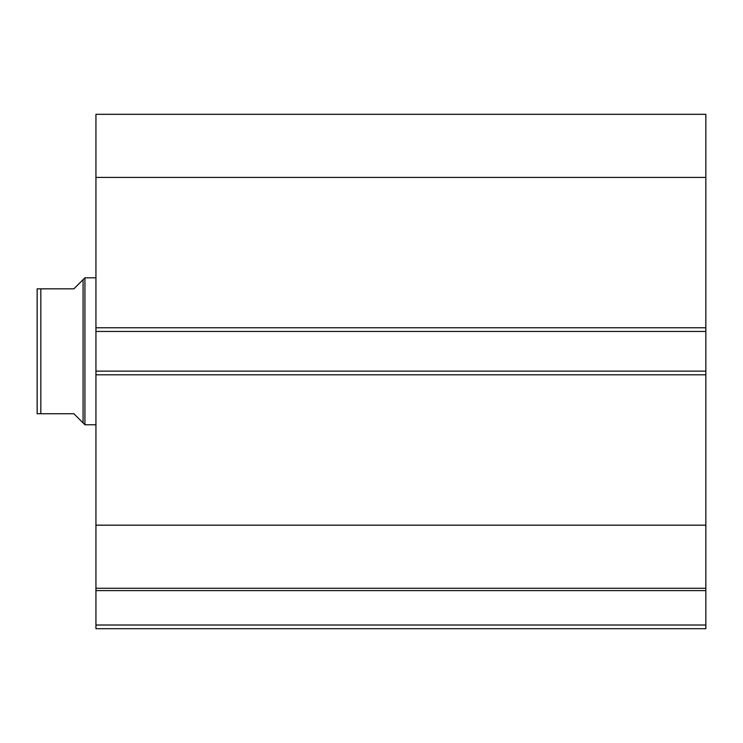 <?xml version="1.0" encoding="UTF-8"?>
<svg xmlns="http://www.w3.org/2000/svg" width="743" height="743" viewBox="0 0 743 743"><rect width="100%" height="100%" fill="white"/><g stroke="black" fill="none" stroke-linecap="round" stroke-linejoin="round"><path stroke-width="1.11" d="M95.94 588.642L95.94 590.62L705.85 590.62L95.94 590.62L95.94 588.28L705.85 588.28L705.85 625.021L95.94 625.021L95.94 590.62L95.94 628.689L705.85 628.689L95.94 628.689L95.94 625.021L705.85 625.021L705.85 628.689L705.85 588.642M705.85 588.28L705.85 114.311L95.94 114.311L95.94 177.41L95.94 114.311L705.85 114.311L705.85 327.774L95.94 327.774L95.94 177.41L705.85 177.41L95.94 177.41L95.94 331.452L95.94 327.774L705.85 327.774L705.85 371.129L95.94 371.129L95.94 331.452L705.85 331.452L95.94 331.452L95.94 374.806L95.94 371.129L705.85 371.129L705.85 525.18L95.94 525.18L95.94 374.806L705.85 374.806L95.94 374.806L95.94 588.28L95.94 525.18L705.85 525.18L705.85 588.28L95.94 588.28M84.916 424.773L83.077 422.934L84.916 424.773L95.94 424.773L84.916 424.773L84.916 277.808L95.94 277.808L84.916 277.808L84.916 424.773M83.077 279.647L73.891 288.832L84.916 277.808L83.077 279.647L83.077 422.934L83.077 279.647L73.891 288.832L40.828 288.832L40.828 413.749L73.891 413.749L83.077 422.934L73.891 413.749L37.15 413.749L40.828 413.749L40.828 288.832L37.15 288.832L37.15 413.749L37.15 288.832M73.891 288.832L39.667 288.832M80.746 420.603L73.891 413.749M39.667 413.749L37.772 413.749"/></g></svg>
